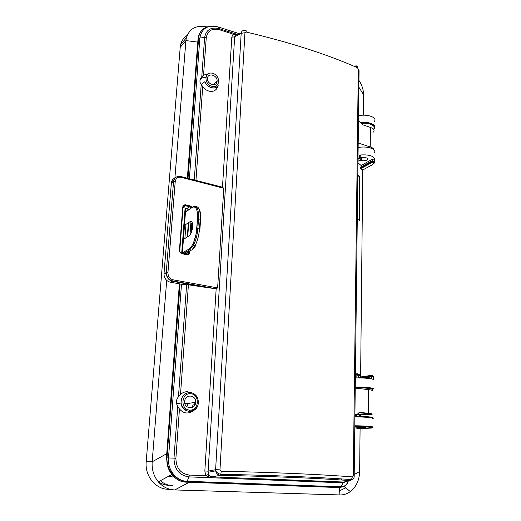 <?xml version="1.0" encoding="UTF-8"?>
<svg xmlns="http://www.w3.org/2000/svg" width="521" height="521" viewBox="0 0 521 521"><rect width="100%" height="100%" fill="white"/><g stroke="black" fill="none" stroke-linecap="round" stroke-linejoin="round"><path stroke-width="0.78" d="M216.384 81.862L216.28 83.38M216.104 86.024L216 87.541M194.88 402.446L194.691 405.305M187.352 178.215L197.973 39.635M166.492 457.151L179.38 283.828M179.478 282.558L179.504 282.18M181.66 253.623L181.686 253.265M181.699 253.154L185.098 208.061M186.739 482.01L180.605 480.108M166.928 461.209L166.531 457.894M341.092 479.971L341.952 478.936M186.694 406.536L188.446 403.143L184.922 403.677M187.508 403.554L187.449 404.381M360.617 376.989L362.733 169.983M362.72 169.989L360.714 168.68L360.428 167.267L371.551 161.132L371.545 161.725C373.082 161.276 374.111 161.393 374.651 162.09L374.006 162.682L372.066 162.454L360.714 168.68M361.086 166.902L361.099 165.496L357.96 162.799M358.357 377.315L370.385 375.504M357.81 175.095L359.972 176.886L359.483 220.507L357.282 218.944M208.836 477.379L211.305 477.477M331.141 479.359L332.007 478.33M167.847 476.663L169.292 476.806M363.3 115.2L363.508 94.542C363.489 89.645 361.971 84.962 358.949 80.481M339.432 487.552L339.913 494.943C343.671 495.022 347.149 493.901 350.333 491.583C356.253 486.868 359.353 480.186 359.646 471.538L360.083 428.666M168.667 485.305C164.929 485.162 161.517 483.976 158.417 481.762M166.707 280.383L152.171 461.814L146.193 461.717L180.214 47.339L185.912 40.573L174.887 178.234M187.098 35.474C183.809 37.584 181.66 40.645 180.644 44.643L180.214 47.339M146.193 461.717C144.721 475.96 155.486 489.252 168.368 489.304L171.813 489.642M205.254 287.195L205.274 286.824M173.005 477.034L168.889 476.103M339.64 490.743L345.729 487.838M160.383 480.694C163.861 483.788 167.86 485.435 172.379 485.624M339.913 494.943L174.743 489.935L189.299 482.257M166.557 453.771L152.171 461.814C151.683 469.512 153.728 476.181 158.306 481.821C162.773 486.927 168.25 489.636 174.743 489.935M206.967 26.936C196.358 24.8 189.481 28.44 186.342 37.844L185.912 40.573L197.622 42.077M354.755 427.826L359.757 428.685L370.294 428.125C377.705 427.806 364.967 426.497 354.775 426.556M359.646 471.538L354.195 474.429M365.768 389.311L359.666 388.594M372.6 376.794L373.401 376.318L373.362 379.64M373.362 379.829C374.26 378.852 364.72 377.738 356.826 377.92L356.859 375.127L357.315 375.12L357.321 374.423L355.4 374.475M357.315 375.12L359.672 375.478L358.37 375.693M356.859 375.127L358.376 375.354L358.35 377.907M371.271 378.858L371.284 376.924L363.73 378.044M371.284 376.924L373.375 377.067M373.401 377.009L370.04 376.787L362.095 377.972M358.083 427.539L365.228 427.637C367.422 427.363 358.025 426.842 356.266 427.135L358.083 427.539M358.871 87.202L363.508 94.542M358.012 158.286L359.79 157.98L359.796 157.381L359.373 157.44L359.399 155.056C368.549 154.359 373.635 155.772 374.645 159.309L374.651 162.057M361.717 157.602L365.885 157.739C367.526 158.228 368.067 158.859 367.507 159.634L366.973 160.045C364.693 160.969 362.369 160.996 359.998 160.123M359.796 157.381C361.424 157.316 362.147 157.596 361.971 158.221L361.971 158.384M361.099 165.496L372.71 159.061L374.645 159.309M372.645 161.451L372.71 159.061M374.632 161.666L372.697 161.425M359.399 155.056L360.799 155.584L360.779 157.362M357.803 175.473L359.692 177.036L359.203 220.311M183.392 239.432L189.156 235.831L190.712 233.883C193.454 228.973 193.024 219.328 190.204 221.555L184.454 225.372M192.262 222.767L190.81 223.711M343.039 482.83L343.951 482.049L343.144 482.837L211.174 477.744L205.841 475.725L204.838 471.01L208.133 471.147L208.146 472.332M181.1 176.599L222.48 187.215L223.776 188.27L217.628 287.898L216.169 288.758L208.641 287.807L172.562 281.314L170.308 282.206L182.838 284.446M241.236 32.934L238.299 34.555L235.459 34.881L234.652 36.887L231.812 37.134L233.108 34.08L236.788 34.262M359.073 70.706L357.517 67.776C326.869 54.23 289.741 42.312 246.14 32.022C246.231 30.446 246.029 29.957 245.541 30.55C242.962 30.081 241.51 30.993 241.184 33.285L244.942 32.758L219.973 469.851L215.609 469.675L241.184 33.285L234.652 36.887L208.133 471.147L215.609 469.675L215.707 470.821C216.86 472.814 218.566 473.96 220.819 474.279L220.214 475.341L211.897 476.884L343.88 482.049L349.975 480.57C314.619 478.063 271.363 476.318 220.214 475.341C217.68 474.872 216.176 473.368 215.707 470.834L208.166 472.306M353.271 475.673L354.189 475.725C354.332 477.952 353.433 479.229 351.486 479.567C315.889 477.073 272.333 475.308 220.819 474.279L221.249 471.251C272.978 472.339 316.67 474.208 352.333 476.871L353.271 475.673L358.305 69.065M246.14 32.022L244.942 32.758M219.973 469.851L221.249 471.251M346.165 481.495L343.15 482.837L188.941 476.891L187.091 481.502L186.362 482.172C175.16 482.075 165.763 470.385 166.961 457.894L166.44 457.887L179.556 283.86M179.654 282.59L179.686 282.206M181.875 253.186L185.274 208.1M185.45 205.743L185.522 204.812M187.521 178.26L198.221 37.453C199.23 32.582 201.933 29.287 206.329 27.561M200.227 79.42C201.627 77.87 203.47 77.186 205.762 77.368M214.059 84.148L214.222 84.643M205.202 287.188L205.228 286.817M194.874 404.986L193.05 404.837L192.158 407.494M190.263 410.125L188.609 411.421M181.49 284.205L168.511 457.939L173.988 458.148L177.752 406.523L176.528 403.703C176.052 401.216 176.697 398.904 178.462 396.761L186.635 284.538L183.613 284.583M185.776 253.981L186.518 253.134L186.205 254.072M188.693 209.839L186.818 208.472L183.06 207.579M194.248 179.992L201.204 84.552C199.354 82.129 199.536 79.557 201.764 76.828L204.629 37.525L199.882 37.968L189.37 178.736M201.204 84.552L202.728 86.577C204.336 88.85 206.388 90.354 208.888 91.097C212.177 91.885 214.763 91.136 216.632 88.85L217.804 86.317M207.964 73.884L203.555 75.141L201.764 76.828M177.752 406.523L179.452 408.972C183.653 413.694 188.263 414.26 193.278 410.678M186.635 284.538L208.641 287.807M187.931 391.74C185.098 391.538 182.624 392.469 180.494 394.534L178.462 396.761M184.681 401.411L184.688 401.307C185.111 393.655 196.424 394.775 195.642 402.329C195.434 410.034 183.887 409.141 184.681 401.411M354.918 414.677L356.677 414.534L359.9 412.443L368.243 413.257C371.961 413.648 373.127 414.006 371.74 414.338L364.934 414.937L357.328 414.442M355.237 388.073L368.419 389.623C372.111 390.099 373.264 390.568 371.883 391.037M356.579 414.54L356.572 415.348L354.912 415.191M354.905 415.484L356.572 415.348M358.852 412.762L365.423 413.4C367.911 413.661 368.692 413.902 367.761 414.123L357.797 414.156M356.677 414.534L354.918 414.364M207.482 78.43C206.83 84.5 216.964 87.32 217.101 81.152C217.726 75.298 207.957 72.282 207.501 78.235L207.482 78.43M373.928 149.742C373.661 148.609 372.437 147.677 370.242 146.935L358.194 143.021M373.524 132.067C374.781 130.23 373.739 128.68 370.392 127.404L362.883 124.838L360.031 121.901L358.455 121.36M186.746 208.452L189.195 209.488M191.396 207.951L189.82 206.791L186.818 208.472M211.174 477.744L343.241 482.654L345.977 481.541M211.265 477.542L211.897 476.884C210.367 476.65 209.318 475.79 208.745 474.305L208.263 474.429L208.14 472.3M343.951 482.049L345.644 481.619M345.189 485.631L340.154 487.597L341.151 486.816C344.479 486.751 346.843 484.81 348.23 480.994M189.325 475.074L188.941 476.891C179.191 475.406 174.209 469.154 173.988 458.148L175.896 458.226C176.091 468.112 180.572 473.726 189.325 475.074L205.841 475.725L208.263 474.429C208.38 475.074 208.791 477.9 211.265 477.549M180.045 283.945L166.961 457.894L168.511 457.939C167.371 469.955 176.398 481.196 187.176 481.3L341.151 486.816L343.144 482.837M208.146 472.339L208.745 474.305M352.333 476.871L351.493 479.561L349.975 480.57M235.459 34.881L219.295 29.704C211.891 28.062 207.547 30.726 206.257 37.701L203.555 75.141M354.768 66.577L355.556 65.959C356.755 65.639 357.413 66.245 357.517 67.776M370.418 124.154L371.375 123.555M372.867 124.272L372.86 125.359M326.537 482.003L325.137 481.886M359.288 416.813L359.308 414.54M370.998 390.027C377.399 389.2 364.921 387.455 355.244 387.865M354.899 416.253C363.71 416.11 375.843 417.269 371.766 417.842M355.407 373.883L357.497 373.817M355.25 387.077C364.44 386.732 376.624 388.217 372.684 389.167L372.691 388.796M371.981 376.058L370.047 376.423M370.04 376.787L370.62 375.472L372.717 375.608L373.401 376.318L370.047 376.097L358.35 377.862M359.672 375.328L359.679 374.781L357.321 374.423L357.556 373.817M372.508 418.571C376.488 417.979 364.172 416.8 354.892 416.904M354.781 425.787C364.094 425.748 376.449 426.836 372.456 427.318L372.456 427.272M370.646 376.331L371.128 376.729M373.453 129.201C376.826 126.089 369.356 122.357 361.444 123.334M357.973 161.269L361.222 159.433C361.574 159.003 361.164 158.794 359.991 158.807L357.999 159.166M374.638 162.2L374.514 162.643M374.117 152.79C377.745 149.221 366.589 145.515 358.142 147.593M362.44 170.139L372.079 164.897L374.006 162.682M361.763 158.957L361.222 159.433M360.421 167.847L371.545 161.725L372.066 162.454M358.005 158.931L359.9 158.638L359.79 157.98C361.418 157.915 362.141 158.195 361.965 158.82L359.991 158.807M374.306 121.4C377.894 117.518 366.869 113.552 358.526 115.831M360.936 122.526C369.135 121.386 377.354 125.125 374.26 128.459L374.273 126.395M370.307 123.19L369.298 123.822M372.58 164.597L372.079 164.897M185.202 253.72L191.409 250.113L189.761 249.82L183.796 253.304M192.151 249.585L195.225 245.404C197.563 240.702 198.989 235.225 199.51 228.966L200.181 219.269L198.527 218.944L197.85 228.654L199.914 229.292M197.85 228.654C197.329 234.912 195.903 240.396 193.571 245.104L189.761 249.82L189.116 248.973C193.135 245.658 195.714 238.905 196.84 228.706L197.85 228.654M199.927 229.123L200.585 219.608L200.181 219.269C200.513 210.829 199.087 206.609 195.903 206.609M192.881 206.896C196.912 204.987 198.794 209.006 198.527 218.944L197.537 218.996C197.798 209.481 196 205.626 192.145 207.43L192.881 206.896M196.84 228.706L197.524 219.002L196.235 233.603L193.265 243.685L193.571 245.104L195.225 245.404C195.167 245.84 197.264 244.356 192.327 249.435M192.138 207.462L186.004 211.754L192.138 207.462C195.994 205.645 197.791 209.488 197.524 219.002M182.936 252.6L189.116 248.973M198.976 208.758C200.331 210.875 200.872 214.437 200.598 219.432M191.852 221.874L190.204 221.555M204.838 471.01L216.169 288.758M222.48 187.215L231.812 37.134M180.142 282.675L180.168 282.297M182.35 253.291L185.743 208.211M186.017 204.909L185.938 205.873L185.99 204.903M187.983 178.377L198.716 36.88C200.214 30.4 204.278 26.825 210.894 26.154M198.013 39.088L199.882 37.968C201.712 28.297 207.755 24.604 218.019 26.903L217.648 26.792M187.391 205.235L187.319 206.199M187.137 208.621L186.954 211.057M185.958 224.369L184.903 238.488M183.893 252.04L183.776 253.577M187.3 236.996L188.348 222.786M202.728 86.577L195.948 180.435M206.257 37.701L204.629 37.525C206.069 29.769 210.914 26.805 219.146 28.635L236.853 34.262M179.452 408.972L175.896 458.226M188.426 284.661L180.494 394.534M190.745 393.7C200.201 394.443 199.139 410.906 189.618 410.105C180.012 409.415 181.23 392.723 190.745 393.7M190.419 392.469C184.304 392.788 181.184 396.312 181.054 403.039C181.692 413.127 196.059 414.325 198.104 404.609C198.996 397.959 196.437 393.909 190.419 392.469M368.419 389.623L368.243 413.257M359.9 412.443L359.392 412.482M370.392 127.404L370.242 146.935M204.844 81.699C206.231 84.676 208.439 86.649 211.474 87.619C214.398 88.329 216.671 87.71 218.299 85.757C216.625 87.789 214.326 88.453 211.396 87.736C208.348 86.766 206.166 84.754 204.844 81.699L201.223 84.578M211.858 86.31C220.214 88.694 221.054 75.656 212.75 73.337C204.401 70.83 203.444 84.005 211.858 86.31M175.212 181.66L173.545 181.725L171.363 183.086L164.011 273.564L166.232 272.626L173.545 181.725C174.301 177.622 176.691 175.883 180.728 176.508L181.197 177.309C177.83 176.788 175.831 178.241 175.212 181.66L167.944 272.607C168.003 276.423 169.761 278.839 173.219 279.849L217.628 287.898M175.154 177.961C172.926 178.794 171.663 180.5 171.363 183.086L171.344 183.099C171.546 180.637 172.744 179.009 174.926 178.221M188.778 222.5L187.729 236.729M186.518 253.134L188.739 252.144L188.778 251.643M189.983 235.043L190.986 221.308M186.505 254.124C187.781 254.15 188.53 253.493 188.739 252.144L189.748 252.125C189.442 253.981 188.4 254.828 186.622 254.665L182.142 253.76L181.855 253.193M171.331 183.438L163.985 273.955C164.226 278.338 166.336 281.093 170.308 282.206L170.041 282.148M172.119 182.61L173.903 180.032M163.991 273.818L166.212 273.017L166.232 272.626L167.944 272.607M182.031 253.226L186.336 254.098L186.622 254.665M182.142 253.76C180.377 253.213 179.485 251.969 179.452 250.028L182.715 207.221C183.034 205.417 184.069 204.636 185.821 204.864L190.217 205.912L189.82 206.791L185.43 205.749L183.607 206.257M185.821 204.864L185.43 205.749L183.197 206.987M215.811 288.725L172.887 280.982L172.562 281.314C168.57 280.187 166.453 277.426 166.212 273.017C166.668 277.231 168.895 279.888 172.887 280.982L173.219 279.849M179.452 250.028L179.778 250.523M182.715 207.221L183.06 207.553L179.817 250.158M191.865 223.027L191.142 232.972M189.833 251.031L189.748 252.125M190.217 205.912L192.171 207.293M223.776 188.27L181.197 177.309M340.154 487.597L186.388 482.172M239.667 33.8L218.019 26.903L219.295 29.704M355.556 65.959L357.445 67.111M350.333 491.583L343.925 486.373M171.787 474.533L158.306 481.821M372.762 376.82L372.365 376.774M360.656 416.839L360.682 414.592M355.244 387.559C362.369 387.5 374.098 388.321 372.684 389.167M354.775 426.25C362.023 426.354 373.967 427.259 372.456 427.318M186.342 37.844L180.644 44.643M367.52 158.566L367.507 159.634M367.813 123.51L367.819 122.637M360.428 168.25L371.636 162.09L374.521 162.448L374.052 163.36M361.379 123.197C370.372 122.995 374.664 124.747 374.26 128.459M369.89 123.985L370.874 123.373M359.067 70.713L354.182 475.719M348.308 480.974C347.787 482.798 346.569 486.269 341.047 486.998L187.091 481.502C176.098 481.384 166.394 470.124 166.987 457.894L180.071 283.952M180.162 282.682L180.194 282.304M182.376 253.297L185.763 208.218M188.009 178.384L198.716 36.88L198.221 37.453M176.528 403.703L181.054 403.039C181.725 406.367 183.49 408.796 186.362 410.327C187.527 412 196.489 411.597 198.104 404.609M188.42 403.417L195.642 402.329M367.767 413.746L367.761 414.123M213.46 84.741L217.101 81.152M218.299 85.757L216.632 88.85M183.092 207.391C183.692 205.788 184.532 205.189 185.6 205.574L189.996 206.622L191.513 207.866M187.306 208.765L189.097 209.559"/></g></svg>
